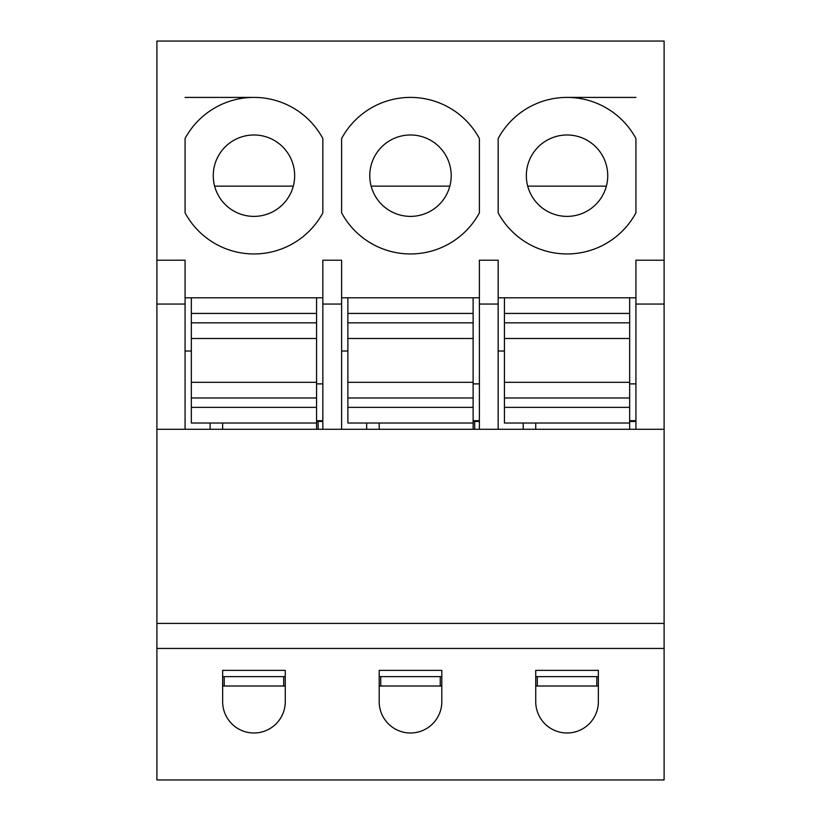 <?xml version="1.0" encoding="UTF-8"?>
<svg xmlns="http://www.w3.org/2000/svg" width="821" height="821" viewBox="0 0 821 821"><rect width="100%" height="100%" fill="white"/><g stroke="black" fill="none" stroke-linecap="round" stroke-linejoin="round"><path stroke-width="1.23" d="M504.433 382.319L629.666 382.319L629.666 338.488L504.433 338.488L504.433 423.02L629.666 423.02L629.666 397.98L504.433 397.98M635.926 297.787L629.666 297.787L629.666 313.437L504.433 313.437L504.433 297.787L498.162 297.787M629.666 297.787L504.433 297.787M629.666 313.437L629.666 338.488M629.666 322.838L504.433 322.838L504.433 338.488M629.666 382.319L629.666 397.98M629.666 429.291L629.666 423.02M535.733 429.291L535.733 423.02M504.433 322.838L504.433 313.437M347.878 382.319L473.122 382.319L473.122 338.488L347.878 338.488L347.878 423.02L473.122 423.02L473.122 397.98L347.878 397.98M479.382 297.787L473.122 297.787L473.122 313.437L347.878 313.437L347.878 297.787L341.618 297.787M473.122 297.787L347.878 297.787M473.122 313.437L473.122 338.488M473.122 322.838L347.878 322.838L347.878 338.488M473.122 382.319L473.122 397.98M473.122 429.291L473.122 423.02M379.189 429.291L379.189 423.02M347.878 322.838L347.878 313.437M191.334 382.319L316.567 382.319L316.567 338.488L191.334 338.488L191.334 423.02L316.567 423.02L316.567 397.98L191.334 397.98M322.838 297.787L316.567 297.787L316.567 313.437L191.334 313.437L191.334 297.787L185.074 297.787M316.567 297.787L191.334 297.787M316.567 313.437L316.567 338.488M316.567 322.838L191.334 322.838L191.334 338.488M316.567 382.319L316.567 397.98M316.567 429.291L316.567 423.02M222.645 429.291L222.645 423.02M191.334 322.838L191.334 313.437M504.433 351.008L498.162 351.008M535.733 676.627L598.355 676.627M347.878 351.008L341.618 351.008M379.189 676.627L441.811 676.627M191.334 351.008L185.074 351.008M222.645 676.627L285.267 676.627M523.213 429.291L523.213 423.02M366.669 429.291L366.669 423.02M210.125 429.291L210.125 423.02M635.926 138.503L635.926 212.855A78.272 78.272 0 0 1 498.162 212.855L498.162 138.503A78.272 78.272 0 0 1 635.926 138.503M498.162 304.047L479.382 304.047L479.382 260.216L498.162 260.216L498.162 429.291L635.926 429.291L635.926 260.216L664.107 260.216L664.107 41.05L156.893 41.05L156.893 779.95L664.107 779.95L664.107 260.216M535.733 686.017L598.355 686.017M285.267 701.678L285.267 670.367L222.645 670.367L222.645 701.678A31.311 31.311 0 0 0 253.956 732.989A31.311 31.311 0 0 0 285.267 701.678M441.811 701.678L441.811 670.367L379.189 670.367L379.189 701.678A31.311 31.311 0 0 0 410.5 732.989A31.311 31.311 0 0 0 441.811 701.678M598.355 701.678L598.355 670.367L535.733 670.367L535.733 701.678A31.311 31.311 0 0 0 567.044 732.989A31.311 31.311 0 0 0 598.355 701.678M664.107 648.446L156.893 648.446M479.382 138.503L479.382 212.855A78.272 78.272 0 0 1 341.618 212.855L341.618 138.503A78.272 78.272 0 0 1 479.382 138.503M156.893 429.291L185.074 429.291L185.074 260.216L156.893 260.216M498.162 429.291L341.618 429.291L341.618 260.216L322.838 260.216L322.838 429.291L185.074 429.291M322.838 138.503L322.838 212.855A78.272 78.272 0 0 1 185.074 212.855L185.074 138.503A78.272 78.272 0 0 1 322.838 138.503M185.074 304.047L156.893 304.047M664.107 623.406L156.893 623.406M379.189 686.017L441.811 686.017M602.86 195.008A40.701 40.701 0 0 1 526.343 175.684A40.701 40.701 0 0 1 567.044 134.983A40.701 40.701 0 0 1 602.86 195.008M222.645 686.017L285.267 686.017M446.316 156.349A40.701 40.701 0 0 1 410.5 216.385A40.701 40.701 0 0 1 400.535 136.214A40.701 40.701 0 0 1 446.316 156.349M341.618 429.291L322.838 429.291M341.618 304.047L322.838 304.047M479.382 429.291L479.382 304.047M664.107 429.291L635.926 429.291M664.107 304.047L635.926 304.047M213.255 175.684A40.701 40.701 0 0 1 253.956 134.983A40.701 40.701 0 0 1 294.657 175.684A40.701 40.701 0 0 1 253.956 216.385A40.701 40.701 0 0 1 213.255 175.684M322.838 421.46L318.138 421.46L318.138 429.291M318.138 421.46L316.567 421.46M635.926 97.412L567.044 97.412M253.956 97.412L185.074 97.412M629.666 420.711L635.926 420.711M473.122 420.711L479.382 420.711M316.567 420.711L322.838 420.711M322.838 383.889L316.567 383.889M440.241 676.627L440.241 686.017M380.759 676.627L380.759 686.017M479.382 421.46L473.122 421.46M479.382 383.889L473.122 383.889M596.795 676.627L596.795 686.017M537.303 676.627L537.303 686.017M635.926 421.46L629.666 421.46M629.666 383.889L635.926 383.889M474.682 421.46L474.682 429.291M283.697 676.627L283.697 686.017M224.205 676.627L224.205 686.017M629.666 407.37L504.433 407.37M473.122 407.37L347.878 407.37M316.567 407.37L191.334 407.37M527.708 186.141L606.38 186.141M371.164 186.141L449.836 186.141M214.62 186.141L293.292 186.141"/></g></svg>
